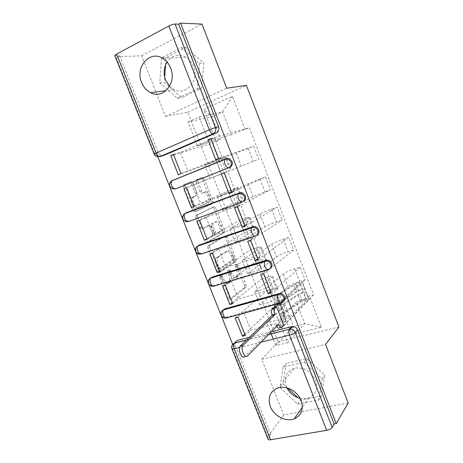 <?xml version="1.0" encoding="UTF-8"?>
<svg xmlns="http://www.w3.org/2000/svg" width="463" height="463" viewBox="0 0 463 463"><rect width="100%" height="100%" fill="white"/><g stroke="black" fill="none" stroke-linecap="round" stroke-linejoin="round"><path stroke-width="0.35" stroke-dasharray="2.31 1.74" d="M238.451 269.321L238.196 268.627L236.483 269.159L235.476 266.613L235.534 264.923L236.61 265.82L244.314 285.358L244.337 287.726L229.416 299.48C228.849 299.775 228.305 299.358 227.784 298.236L219.636 277.707L219.717 275.913L220.88 276.833L221.933 279.49C223.594 283.107 225.336 284.479 227.165 283.616L228.82 282.314C229.972 280.532 229.955 277.974 228.774 274.628L227.744 272.03L227.727 270.375L228.93 271.196L229.312 272.157M238.196 268.627L237.195 266.08L237.247 264.385L238.323 265.287L239.753 268.916M239.828 269.101L246.027 284.849L246.056 287.222L231.199 298.965C230.626 299.26 230.088 298.843 229.567 297.715L221.407 277.158L221.493 275.363L222.651 276.284L223.704 278.946L221.933 279.49M223.704 278.946C225.365 282.569 227.107 283.946 228.93 283.084L230.58 281.782C231.72 280.005 231.703 277.435 230.522 274.09L229.492 271.486L229.469 269.825L230.672 270.652L231.054 271.613M197.765 246.05C196.121 249.534 197.174 252.005 200.93 253.458L202.499 253.319L256.629 235.262M210.341 278.315C208.952 281.909 210.185 284.288 214.045 285.463L270.085 268.598M222.807 310.303C221.702 314.001 223.125 316.287 227.073 317.155L283.356 301.616M300.065 398.313C303.213 399.008 306.165 398.846 308.914 397.821C315.922 394.435 318.156 388.596 315.621 380.297C312.537 371.853 302.079 366.088 294.26 368.38C286.192 371.453 283.506 377.461 286.209 386.414L286.863 387.878M169.568 86.338L174.094 89.637C186.004 96.229 199.518 80.475 193.43 66.342C191.804 62.297 189.28 59.258 185.866 57.227C178.394 53.662 172.132 55.282 167.079 62.077M194.732 209.924L196.387 211.226L213.125 203.257L213.055 201.133L204.293 178.874L202.644 177.329L197.765 179.308L197.834 181.398L201.671 191.109L203.344 192.637L205.144 191.867L201.636 193.291L199.964 191.769L196.127 182.069L196.306 179.789L200.954 177.995L202.609 179.534L211.365 201.764L211.429 203.888L194.634 211.875L192.978 210.578M203.442 192.521C206.064 191.109 210.138 199.784 208.009 202.221L196.497 207.754C193.771 209.363 189.436 200.438 191.688 197.817L195.479 195.837L195.421 193.69L191.532 183.869L189.801 182.295L183.533 184.818L183.597 186.977L192.886 210.358L194.639 209.704L185.339 186.288L185.281 184.129L191.52 181.612L193.256 183.192L197.145 193.025L197.209 195.178L192.342 197.279M236.483 269.159L236.732 269.854M236.796 270.045C237.635 272.985 237.56 275.184 236.564 276.642L234.996 277.869C233.254 278.685 231.569 277.325 229.961 273.789L229.388 272.342M348.176 403.03L283.767 415.004L261.728 359.329L277.962 341.908L187.775 112.115L165.586 116.421L141.585 55.786L117.862 56.683L156.951 154.613M169.446 185.923L169.713 186.583M182.515 218.663L182.775 219.312M195.461 251.096L195.716 251.745M208.286 283.24L208.541 283.877M221.001 315.083L221.256 315.725M232.669 344.322L268.934 435.185L270.797 434.867L268.355 438.212L232.322 347.985L232.264 344.871M283.767 415.004L268.934 435.185M223.999 236.454L225.574 237.82L234.191 259.685L234.232 261.977L218.739 272.585L217.072 271.26L207.945 248.272L207.916 245.94L223.999 236.454L225.707 235.875L227.281 237.241L235.904 259.141L235.939 261.433L220.51 272.03L218.849 270.699L209.71 247.682L209.675 245.344L225.707 235.875M222.825 230.846L214.137 208.796L212.529 207.343L196.005 215.324L195.82 217.76L199.767 227.698L201.498 229.162L208.269 225.579L209.936 227.02L212.476 233.439L212.338 235.858L205.242 239.903C204.976 241.379 205.381 242.253 206.457 242.525L222.715 233.19L222.825 230.846L224.526 230.256L215.833 208.176L214.137 208.796M141.585 55.786L202.001 24.099M117.862 56.683L119.599 55.757L114.87 55.716M249.204 337.382L271.353 331.774M268.054 439.167L268.355 438.212M276.978 289.821L277.621 288.86C277.378 288.177 275.578 288.293 272.227 289.219L266.954 290.729L262.191 278.558L267.452 276.996C270.797 276.029 272.58 275.855 272.8 276.475L254.702 291.777L266.294 288.432L283.2 274.096C285.671 272.273 289.508 270.537 294.711 268.887L300.25 267.238L305.088 279.797L299.538 281.388C294.329 282.997 290.509 284.757 288.073 286.661L271.497 301.737L259.876 304.955L276.978 289.821L272.122 277.378M274.003 307.403L279.044 302.675L274.189 304.012L277.343 301.083L282.164 299.752L299.972 282.962C299.254 282.725 297.877 283.125 295.84 284.155L279.305 294.323C277.719 295.307 276.932 296.065 276.943 296.604L278.165 297.136L280.948 304.272L278.662 305.418L277.1 304.671C277.077 303.954 278.078 302.952 280.103 301.668L277.372 294.665L293.907 284.514C298.149 282.366 301.019 281.539 302.513 282.036L276.567 306.714L305.088 279.797M273.592 307.513L278.807 302.628L243.723 312.265L250.836 330.246L245.274 335.484M238.017 317.19L243.723 312.265M235.216 317.948L266.954 290.729M232.229 302.617L262.191 278.558M232.669 303.711L238.48 299.017L273.488 288.987L266.202 270.299L260.721 274.605M270.618 291.487L273.488 288.987M271.127 292.784L300.25 267.238M265.484 260.328L266.19 259.511C266.005 258.991 264.251 259.239 260.918 260.252L255.669 261.89L250.871 249.615L256.108 247.925C259.43 246.872 261.173 246.571 261.329 247.022L242.386 260.443L253.915 256.791L271.613 244.227C274.171 242.6 278.049 240.905 283.234 239.151L288.75 237.374L293.623 250.037L288.102 251.762C282.91 253.475 279.05 255.182 276.527 256.896L259.164 270.213L247.612 273.731L265.484 260.328L260.594 247.774M263.678 273.72L293.623 250.037M225.342 285.254L231.303 280.873L266.202 270.299M222.564 286.088L255.669 261.89M219.63 270.855L250.871 249.615M219.948 271.654L226.013 267.51L260.831 256.537L253.469 237.675L247.728 241.391M257.816 258.719L260.831 256.537M258.186 259.668L288.75 237.374M253.892 230.586L254.662 229.92C254.546 229.567 252.833 229.943 249.516 231.043L244.296 232.814L239.458 220.434L244.667 218.611C247.971 217.471 249.667 217.043 249.76 217.326L229.961 228.82L241.426 224.856L259.922 214.097C262.579 212.667 266.491 211.024 271.659 209.172L277.146 207.25L282.065 220.023L276.567 221.887C271.393 223.698 267.492 225.365 264.882 226.876L246.721 238.404L235.233 242.236L253.892 230.586L248.961 217.928M250.668 240.419L282.065 220.023M212.552 253.024L218.767 249.204L253.469 237.675M209.791 253.938L244.296 232.814M206.909 238.798L239.458 220.434M207.106 239.296L213.431 235.719L248.052 223.785L240.621 204.744L234.608 207.858M244.898 225.643L248.052 223.785M245.13 226.233L277.146 207.25M242.201 200.589L232.825 203.489L227.946 191.011L238.092 187.376L217.425 196.914L228.82 192.637L248.139 183.713L265.449 176.872L270.409 189.755L253.134 196.601L234.168 206.301L222.744 210.451L242.201 200.589L239.377 193.331M237.536 206.799L270.409 189.755M199.646 220.492L206.122 217.245L240.621 204.744M196.897 221.488L232.825 203.489M194.072 206.452L227.946 191.011M194.147 206.643L200.739 203.633L235.152 190.721L227.657 171.507L221.366 174.001M231.853 192.255L235.152 190.721M231.94 192.481L265.449 176.872M230.412 170.338L221.262 173.926L216.343 161.344L226.326 157.171L204.768 164.724L216.105 160.117L236.246 153.062L253.649 146.227L258.649 159.226L210.138 178.377L230.412 170.338L225.985 158.971M224.277 172.861L258.649 159.226M186.618 187.665L227.657 171.507M183.886 188.736L221.262 173.926M178.348 174.788L216.343 161.344M181.074 173.683L222.136 157.351L214.566 137.957L211.03 138.964M215.729 159.585L222.136 157.351M218.629 158.404L253.649 146.227M210.138 178.377L205.717 167.131M205.647 166.952L204.768 164.724M222.744 210.451L217.425 196.914M235.233 242.236L229.961 228.82M247.612 273.731L242.386 260.443M259.876 304.955L254.702 291.777M175.471 188.887L173.249 188.985C169.475 188.146 168.596 181.658 172.109 180.454L225.284 158.959M243.11 201.555L188.499 221.58L186.583 221.708C183.215 220.249 182.202 217.853 183.545 214.514M216.105 160.117L221.499 173.909M228.82 192.637L234.168 206.301M241.426 224.856L246.721 238.404M253.915 256.791L259.164 270.213M266.294 288.432L271.497 301.737M278.558 319.794L287.529 342.73L275.838 345.56L293.559 326.456L285.243 305.1L266.908 322.838L278.558 319.794L296.314 302.096L304.666 323.643L293.559 326.456L291.568 334.627L321.403 327.254L309.353 295.984L296.314 302.096M275.838 345.56L273.303 339.119M271.196 333.754L266.908 322.838M287.529 342.73L304.666 323.643L321.403 327.254M231.419 134.664L208.715 141.221L197.417 146.013L187.966 121.966L211.88 116.682L222.605 111.924L231.419 134.664L249.326 127.713L313.613 294.821L309.353 295.984M245.176 129.461L232.426 96.385L203.703 109.39L216.285 141.637L220.648 139.207L211.88 116.682L203.703 109.39M259.76 264.622L212.349 143.293L216.285 141.637M285.243 305.1L279.664 304.104L275.618 305.21L261.034 267.892M279.664 304.104L291.568 334.627M187.775 112.115L246.403 85.354M277.962 341.908L338.928 327.028M261.728 359.329L325.57 344.426M287.65 388.104L283.13 383.891L286.07 363.362L306.83 358.675L324.771 375.128L321.351 395.975L300.47 400.049L297.94 397.688M165.586 116.421L226.731 88.207M165.563 65.005L166.084 57.661L185.744 47.596L203.813 63.043L201.596 88.317L181.78 97.652L164.324 82.437L164.695 77.252M187.966 121.966L199.212 116.931L222.605 111.924L232.426 96.385M197.417 146.013L220.648 139.207M199.212 116.931L208.715 141.221M244.724 334.089L275.618 305.21M274.09 308.792L280.96 326.357L286.03 321.137L250.836 330.246M280.96 326.357L283.559 325.692M283.946 325.593L313.613 294.821M210.885 138.593L249.326 127.713M173.596 154.839L212.349 143.293M286.03 321.137L278.807 302.628M273.668 307.716L274.038 308.659M173.469 154.526L180.483 152.443L214.566 137.957M172.352 180.611C170.187 183.88 170.882 186.514 174.441 188.522L176.658 188.424M185.073 213.518C183.209 216.892 184.095 219.433 187.729 221.146L189.639 221.019M119.599 55.757L158.311 152.831L161.072 155.597L162.797 155.753M270.797 434.867L235.106 345.369L234.961 342.51M231.303 280.873L238.48 299.017M218.767 249.204L226.013 267.51M206.122 217.245L213.431 235.719M193.36 184.992L200.739 203.633M180.483 152.443L187.926 171.258M303.965 362.286L322.098 378.954L318.666 399.991L297.599 404.043L280.08 387.687L283.026 366.968L303.965 362.286L306.83 358.675M322.098 378.954L324.771 375.128M283.026 366.968L286.07 363.362M280.08 387.687L283.13 383.891M297.599 404.043L300.47 400.049M318.666 399.991L321.351 395.975M181.317 47.689L199.576 63.315L197.377 88.884L177.404 98.318L159.776 82.929L161.5 57.869L181.317 47.689L185.744 47.596M199.576 63.315L203.813 63.043M161.5 57.869L166.084 57.661M159.776 82.929L164.324 82.437M177.404 98.318L181.78 97.652M197.377 88.884L201.596 88.317M238.514 269.512C239.354 272.458 239.278 274.657 238.295 276.116L236.223 276.972M231.13 271.804L231.703 273.251C233.311 276.793 234.99 278.159 236.726 277.343L237.953 276.446M232.247 258.418L232.183 260.102L218.646 269.211L217.483 268.28L216.371 265.473C215.202 262.174 215.173 259.65 216.285 257.897L226.164 251.484C227.935 250.819 229.613 252.231 231.187 255.726L232.247 258.418L233.96 257.868L233.989 259.471L232.183 260.102M233.96 257.868L232.901 255.177C231.321 251.669 229.654 250.251 227.883 250.923L218.044 257.324C216.939 259.077 216.968 261.607 218.137 264.905L219.254 267.718L220.411 268.656L233.902 259.558M224.526 230.256L224.422 232.605L208.223 241.923C207.146 241.651 206.741 240.777 207.002 239.302L214.074 235.256L214.207 232.837L211.666 226.407L209.999 224.966L203.257 228.543L201.532 227.073L197.579 217.118L197.533 214.873L214.224 206.724L215.833 208.176M215.029 222.008C217.616 220.342 221.673 229.237 219.456 231.691L215.364 234.145L213.721 232.739L211.192 226.343L211.145 224.121L216.736 221.401C219.317 219.734 223.374 228.647 221.164 231.101L219.005 232.09M216.736 221.401L212.87 223.513L212.922 225.736L215.451 232.142L217.089 233.549L220.718 231.494M205.144 191.867C207.76 190.455 211.834 199.154 209.71 201.584L207.453 202.684M194.078 196.613L193.43 197.151C191.19 199.773 195.525 208.709 198.239 207.106L209.154 202.047M279.044 302.675L280.092 305.354L275.23 306.68L274.189 304.012M285.144 318.318L286.186 320.986L281.313 322.248L280.277 319.592L285.144 318.318L288.189 315.228L289.219 317.873L306.529 299.943C305.788 299.648 304.405 300.024 302.385 301.083L286.065 311.663C284.496 312.693 283.732 313.503 283.767 314.099L285.034 314.753L282.256 307.64L281.012 307.033C280.989 306.46 281.759 305.673 283.333 304.66L299.74 294.248C301.772 293.201 303.149 292.813 303.884 293.085L302.489 290.081L304.885 289.41L302.223 282.511M280.948 304.272L279.704 303.693C279.687 303.132 280.468 302.351 282.042 301.349L298.49 291.013C300.522 289.971 301.905 289.578 302.628 289.838L299.833 283.194M278.165 297.136L275.873 298.27L274.333 297.587C274.316 296.951 275.201 296.06 276.99 294.902M278.662 305.418L275.873 298.27M280.103 301.668L296.557 291.354C300.782 289.184 303.653 288.374 305.169 288.918L304.885 289.41L306.136 292.668L306.419 292.165C304.897 291.592 302.026 292.396 297.802 294.578L281.394 304.972C279.374 306.263 278.379 307.276 278.402 308.011L279.976 308.786L282.256 307.64M282.164 299.752L283.194 302.408L280.092 305.354M286.186 320.986L279.444 327.926M276.654 326.403L276.046 325.049L244.661 356.632L247.485 355.954M285.034 314.753L282.76 315.911L279.976 308.786M282.76 315.911L281.163 315.077C281.122 314.308 282.106 313.272 284.114 311.958L300.441 301.396C304.648 299.196 307.525 298.404 309.07 299.029L283.86 325.379M280.277 319.592L283.362 316.501L284.386 319.129L281.313 322.248M284.386 319.129L289.219 317.873M283.362 316.501L288.189 315.228M277.343 301.083L278.373 303.728L283.194 302.408M278.373 303.728L275.23 306.68M306.396 300.198L303.745 293.328L306.136 292.668L308.792 299.549M278.651 324.378L276.046 325.049M238.323 265.287L236.61 265.82M222.651 276.284L220.88 276.833M230.672 270.652L228.93 271.196M242.919 201.654L241.877 202.152M256.294 235.389L254.881 236.165M269.35 268.905L267.764 269.836M282.285 302.102L280.532 303.178M246.507 339.969L268.8 334.355M261.132 342.128L239.533 347.47M225.394 157.461L225.903 158.763M237.23 187.822L239.302 193.146M259.986 178.926L264.94 191.751M271.659 209.172L276.567 221.887M283.234 239.151L288.102 251.762M294.711 268.887L299.538 281.388M248.214 148.426L253.209 161.361M202.499 253.319L201.405 253.973L199.831 254.118C196.353 252.896 195.183 250.576 196.318 247.161M215.249 285.318L214.195 286.07L212.992 286.215C209.392 285.237 208.061 282.997 208.992 279.484M227.877 317.033L226.06 318C221.557 318.376 219.294 310.737 223.629 309.747M236.246 153.062L241.292 166.061M248.139 183.713L253.134 196.601M233.132 189.06L238.023 201.59M259.922 214.097L264.882 226.876M244.667 218.611L249.516 231.043M271.613 244.227L276.527 256.896M256.108 247.925L260.918 260.252M283.2 274.096L288.073 286.661M267.452 276.996L272.227 289.219M221.499 159.255L226.43 171.895M235.106 345.369L231.951 348.801M158.311 152.831L154.775 153.826L115.669 55.896M160.059 156.552L157.553 156.616L154.775 153.826L154.098 153.919M236.726 277.343L234.996 277.869M231.703 273.251L229.961 273.789M229.492 271.486L227.744 272.03M230.522 274.09L228.774 274.628M230.209 282.141L228.45 282.667M228.93 283.084L227.165 283.616M221.407 277.158L219.636 277.707M229.567 297.715L227.784 298.236M231.199 298.965L229.416 299.48M245.969 287.303L244.25 287.812M246.027 284.849L244.314 285.358M237.195 266.08L235.476 266.613M209.855 245.182L208.095 245.778M209.71 247.682L207.945 248.272M218.849 270.699L217.072 271.26M220.51 272.03L218.739 272.585M235.823 261.543L234.11 262.087M235.904 259.141L234.191 259.685M227.281 237.241L225.574 237.82M220.411 268.656L218.646 269.211M219.254 267.718L217.483 268.28M218.137 264.905L216.371 265.473M218.542 256.867L216.788 257.44M227.883 250.923L226.164 251.484M232.901 255.177L231.187 255.726M214.224 206.724L212.529 207.343M197.753 214.676L196.005 215.324M197.579 217.118L195.82 217.76M201.532 227.073L199.767 227.698M203.257 228.543L201.498 229.162M209.999 224.966L208.269 225.579M211.666 226.407L209.936 227.02M214.207 232.837L212.476 233.439M214.074 235.256L212.338 235.858M207.135 239.18L205.375 239.788M208.223 241.923L206.457 242.525M224.422 232.605L222.715 233.19M217.089 233.549L215.364 234.145M215.451 232.142L213.721 232.739M212.922 225.736L211.192 226.343M213.055 223.351L211.336 223.959M197.834 181.398L196.127 182.069M201.671 191.109L199.964 191.769M203.344 192.637L201.636 193.291M198.239 207.106L196.497 207.754M196.972 195.374L195.241 196.034M197.145 193.025L195.421 193.69M193.256 183.192L191.532 183.869M191.52 181.612L189.801 182.295M185.547 183.909L183.805 184.604M185.339 186.288L183.597 186.977M196.387 211.226L194.634 211.875M212.922 203.425L211.226 204.056M213.055 201.133L211.365 201.764M204.293 178.874L202.609 179.534M202.644 177.329L200.954 177.995M198.008 179.112L196.306 179.789M298.49 291.013L295.84 284.155M282.042 301.349L279.305 294.323M296.557 291.354L293.907 284.514M302.385 301.083L299.74 294.248M286.065 311.663L283.333 304.66M284.114 311.958L281.394 304.972M300.441 301.396L297.802 294.578M282.036 327.266L281.012 327.526M278.188 324.847L276.168 325.367M308.914 397.821L302.333 407.22M174.094 89.637L166.049 90.673M185.866 57.227L162.594 58.303M294.26 368.38L278.645 387.728M227.073 317.155L225.603 318.064M214.045 285.463L212.992 286.215M200.93 253.458L199.831 254.118M187.729 221.146L186.583 221.708M174.441 188.522L173.249 188.985M226.326 157.171L226.916 158.693M226.98 158.85L231.315 169.979M272.8 276.475L277.621 288.86M261.329 247.022L266.19 259.511M249.76 217.326L254.662 229.92M238.092 187.376L240.314 193.088M240.366 193.21L243.04 200.08M161.072 155.597L157.553 156.616M268.673 334.489L246.368 340.102M238.295 276.116L236.564 276.642M229.469 269.825L227.727 270.375M230.58 281.782L228.82 282.314M221.395 275.456L219.624 276.006M246.056 287.222L244.337 287.726M237.166 264.46L235.453 265.004M209.675 245.344L207.916 245.94M235.939 261.433L234.232 261.977M233.989 259.471L232.27 260.021M218.044 257.324L216.285 257.897M197.533 214.873L195.78 215.515M214.247 235.1L212.511 235.696M207.002 239.302L205.242 239.903M221.164 231.101L219.456 231.691M212.87 223.513L211.145 224.121M224.578 232.461L222.877 233.051M209.71 201.584L208.009 202.221M193.43 197.151L191.688 197.817M197.209 195.178L195.479 195.837M185.281 184.129L183.533 184.818M213.125 203.257L211.429 203.888M197.765 179.308L196.057 179.98M302.628 289.838L299.972 282.962M279.704 303.693L276.943 296.604M277.1 304.671L274.333 297.587M305.169 288.918L302.513 282.036M306.529 299.943L303.884 293.085M283.767 314.099L281.012 307.033M281.163 315.077L278.402 308.011M309.07 299.029L306.419 292.165"/><path stroke-width="0.69" d="M175.471 188.887C174.053 189.147 172.763 188.013 171.599 185.495C170.888 183.551 170.847 182.04 171.472 180.964L225.284 158.959L228.247 158.988L230.956 161.807C231.76 164.591 231.02 166.593 228.734 167.803L175.471 188.887L229.798 167.392C232.085 166.182 232.82 164.186 232.021 161.413L229.318 158.601L226.366 158.577M242.919 201.654L243.11 201.555C245.407 200.415 246.16 198.477 245.373 195.733L242.317 192.782L239.712 192.822L238.676 193.32L241.292 193.279L244.354 196.237C245.147 198.992 244.389 200.936 242.091 202.076C240.853 202.389 239.66 201.243 238.497 198.633C237.733 196.509 237.641 194.882 238.208 193.76L184.633 213.68C183.961 214.803 183.99 216.377 184.725 218.409C185.871 220.892 187.127 221.951 188.499 221.58L241.877 202.152M256.629 235.262C258.695 234.093 259.349 232.252 258.591 229.729C257.903 228.109 256.751 227.078 255.13 226.644L252.925 226.743L251.941 227.345L254.152 227.246C255.773 227.68 256.93 228.71 257.625 230.343C258.406 233.057 257.636 234.955 255.321 236.02C254.141 236.454 252.977 235.383 251.831 232.814C251.044 230.597 250.952 228.901 251.565 227.727L197.678 246.084C196.954 247.254 196.972 248.897 197.73 251.015C198.864 253.469 200.085 254.453 201.405 253.973L254.881 236.165M270.085 268.598C271.868 267.406 272.406 265.675 271.688 263.395C270.901 261.601 269.593 260.536 267.759 260.206L266.017 260.345L265.079 261.045L266.827 260.912C268.667 261.248 269.975 262.313 270.768 264.113C271.538 266.804 270.757 268.644 268.424 269.64C267.296 270.195 266.167 269.2 265.039 266.665C264.223 264.35 264.142 262.579 264.795 261.352L210.601 278.176C209.826 279.397 209.832 281.116 210.619 283.327C211.736 285.74 212.928 286.655 214.195 286.07L267.764 269.836M283.356 301.616C284.901 300.429 285.335 298.809 284.664 296.748C283.761 294.757 282.28 293.669 280.213 293.478L278.981 293.623L278.089 294.427L279.322 294.283C281.394 294.48 282.881 295.573 283.784 297.564C284.542 300.221 283.75 302.015 281.406 302.941C280.329 303.606 279.23 302.692 278.118 300.192C277.279 297.778 277.204 295.926 277.898 294.647L223.403 309.967C222.581 311.24 222.576 313.029 223.386 315.344C224.486 317.722 225.649 318.567 226.864 317.878L280.532 303.178M270.34 406.543C273.812 415.913 285.827 422.21 294.19 418.853C301.517 415.409 303.826 409.309 301.112 400.553C297.825 391.634 286.823 385.424 278.645 387.728C270.213 390.841 267.446 397.115 270.34 406.543M286.863 387.878C289.774 393.295 294.173 396.774 300.065 398.313M141.614 82.512C143.553 87.206 146.551 90.592 150.608 92.664C163.109 99.678 177.109 83.004 170.604 67.992C168.862 63.691 166.194 60.462 162.594 58.303C149.514 49.911 134.837 67.482 141.614 82.512M167.079 62.077C163.769 67.656 163.271 73.652 165.575 80.07L169.568 86.338M156.951 154.613L169.446 185.923M169.713 186.583L182.515 218.663M182.775 219.312L195.461 251.096M195.716 251.745L208.286 283.24M208.541 283.877L221.001 315.083M221.256 315.725L232.669 344.322M216.36 132.893L163.555 155.527L160.059 156.552L213.188 133.755L216.36 132.893C218.629 131.614 219.352 129.565 218.542 126.758L215.376 127.562C216.198 130.398 215.469 132.464 213.188 133.755C211.828 133.824 210.549 132.511 209.351 129.802L168.833 26.021C171.327 24.765 173.399 24.099 175.055 24.03L215.376 127.562L209.351 129.802L154.11 153.947C154.787 155.406 155.933 156.297 157.553 156.616M202.001 24.099L180.57 23.15L336.207 423.604L348.176 403.03L325.57 344.426L338.928 327.028L246.403 85.354L226.731 88.207L202.001 24.099M154.098 153.919L114.87 55.716C114.691 55.375 115.27 54.837 116.607 54.102L168.833 26.021M180.57 23.15L178.643 24.18L175.055 24.03M234.961 342.51L237.195 340.427L249.204 337.382M271.353 331.774L291.823 326.589L289.421 329.164L290.104 329.054C292.425 329.06 294.103 330.171 295.151 332.393L332.139 427.372C331.097 428.767 329.274 429.745 326.675 430.312L270.548 439.757C269.09 439.977 268.256 439.781 268.054 439.167L231.951 348.801M332.139 427.372L334.141 423.958L336.207 423.604M283.559 325.692L283.946 325.593L276.567 306.703L273.668 307.716M242.467 336.202L245.274 335.484L238.017 317.19L235.216 317.948L242.467 336.202L244.724 334.089M229.879 304.504L232.669 303.711L225.342 285.254L222.564 286.088L229.879 304.504L232.229 302.617M268.158 293.629L271.127 292.784L263.678 273.72L260.721 274.605L268.158 293.629L270.618 291.487M217.17 272.522L219.948 271.654L212.552 253.024L209.791 253.938L217.17 272.522L219.63 270.855M255.24 260.594L258.186 259.668L250.668 240.419L247.728 241.391L255.24 260.594L257.816 258.719M204.351 240.245L207.106 239.296L199.646 220.492L196.897 221.488L204.351 240.245L206.909 238.798M242.19 227.24L245.13 226.233L237.536 206.799L234.608 207.858L242.19 227.24L244.898 225.643M191.41 207.667L194.147 206.643L186.618 187.665L183.886 188.736L191.41 207.667L194.072 206.452M229.023 193.575L231.94 192.481L224.277 172.861L221.366 174.001L229.023 193.575L231.853 192.255M170.754 155.684L178.348 174.788L181.074 173.683L173.469 154.526L170.754 155.684L173.596 154.839M207.997 139.826L215.729 159.585L218.629 158.404L210.885 138.593L207.997 139.826L211.03 138.964M185.86 212.905L239.712 192.822M197.765 246.05L199.217 245.066L252.925 226.743M210.341 278.315L211.99 277.14L266.017 260.345M222.807 310.303L224.648 308.925L278.981 293.623M273.303 339.119L271.196 333.754M261.034 267.892L259.76 264.622M297.94 397.688L287.65 388.104M164.695 77.252L165.563 65.005M173.312 180.02L172.352 180.611M185.605 213.061L185.073 213.518M178.643 24.18L218.542 126.758M162.797 155.753L163.555 155.527M334.141 423.958L297.512 329.778C296.476 327.578 294.809 326.479 292.506 326.479L291.823 326.589M276.567 306.714L274.524 308.671C273.795 309.973 273.859 311.848 274.704 314.296L274.831 314.614L272.227 315.303L272.099 314.985C271.254 312.548 271.196 310.673 271.937 309.371L274.003 307.403M276.99 294.902L277.372 294.665M281.012 327.526L279.444 327.926C278.604 328.608 277.673 328.099 276.654 326.403M244.661 356.632C241.946 359.78 237.421 349.386 240.118 346.15L272.227 315.303M274.831 314.614L242.936 345.45C240.262 348.685 244.788 359.109 247.485 355.954L278.651 324.378L278.778 324.696C279.884 327.162 280.972 328.018 282.036 327.266L283.86 325.379M229.798 167.392L228.734 167.803C227.443 168 226.21 166.767 225.035 164.116C224.295 162.085 224.19 160.528 224.723 159.457L225.284 158.959M116.607 54.102L156.054 152.917C157.235 155.487 158.572 156.697 160.059 156.552M237.195 340.427L234.423 343.014L246.507 339.969M268.8 334.355L289.311 329.291L268.673 334.489M326.675 430.312L289.508 335.114L261.132 342.128M239.533 347.47L234.232 348.778L270.548 439.757M186.323 212.691L183.545 214.514M199.217 245.066L196.318 247.161M211.99 277.14L208.992 279.484M224.648 308.925L223.629 309.747M232.264 344.871L234.295 343.141C231.986 344.397 231.187 346.243 231.905 348.685C232.027 349.085 232.802 349.114 234.232 348.778C233.393 346.353 233.416 344.472 234.295 343.141L246.368 340.102M297.512 329.778L295.151 332.393C293.964 333.487 292.084 334.396 289.508 335.114C288.634 332.579 288.571 330.64 289.311 329.291L290.104 329.054L292.506 326.479M274.704 314.296L272.099 314.985M274.692 308.48L272.105 309.18M278.778 324.696L278.188 324.847M243.191 345.155L240.372 345.855M302.333 407.22L294.19 418.853M166.049 90.673L150.608 92.664M280.213 293.478L279.322 294.283L223.403 309.967C218.97 311.761 220.88 318.735 225.603 318.064M267.759 260.206L266.827 260.912L210.601 278.176C206.214 280.08 208.281 286.962 212.992 286.215M255.13 226.644L197.678 246.084C193.557 247.989 195.317 254.482 199.831 254.118M242.317 192.782L238.208 193.76L184.633 213.68C181.183 217.332 181.832 220.006 186.583 221.708M229.318 158.601L224.723 159.457L171.472 180.964C168.167 184.477 168.764 187.15 173.249 188.985M274.524 308.671L271.937 309.371M242.936 345.45L240.118 346.15"/></g></svg>
